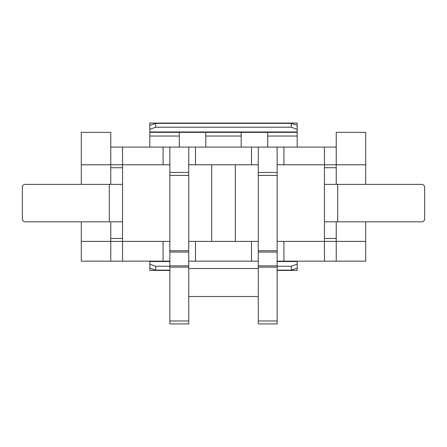 <?xml version="1.0" encoding="UTF-8"?>
<svg xmlns="http://www.w3.org/2000/svg" width="447" height="447" viewBox="0 0 447 447"><rect width="100%" height="100%" fill="white"/><g stroke="black" fill="none" stroke-linecap="round" stroke-linejoin="round"><path stroke-width="0.67" d="M251.499 147.091L195.501 147.091L195.501 164.775L251.499 164.775L251.499 147.091L283.918 147.091L283.918 164.775L324.444 164.775L324.444 184.376L337.708 184.376L337.708 221.807L421.705 221.807A2.945 2.945 0 0 0 424.65 218.857L424.65 187.321A2.945 2.945 0 0 0 421.705 184.376L337.708 184.376M258.277 147.091L258.277 323.93L277.14 323.93L277.14 320.98L258.277 320.98M235.29 241.402L235.29 164.775M283.918 164.775L277.14 164.775L277.14 172.441L258.277 172.441M337.708 221.807L324.444 221.807L324.444 241.402L283.918 241.402L283.918 261.149L277.14 261.149M336.233 184.376L336.233 164.775L365.707 164.775L365.707 132.357L336.233 132.357L336.233 164.775L324.444 164.775L324.444 147.091L283.918 147.091M188.723 241.402L251.499 241.402L251.499 261.149L188.723 261.149M195.501 241.402L195.501 261.149M365.707 221.807L365.707 261.149L283.918 261.149M324.444 261.149L324.444 241.402L365.707 241.402M258.277 261.149L251.499 261.149M169.86 261.149L81.293 261.149L81.293 221.807M336.233 147.091L324.444 147.091M110.767 147.091L122.556 147.091L122.556 164.775L81.293 164.775L81.293 132.357L110.767 132.357L110.767 184.376M195.501 147.091L122.556 147.091M251.499 241.402L258.277 241.402M277.14 241.402L283.918 241.402M258.277 164.775L251.499 164.775M195.501 164.775L188.723 164.775L188.723 172.441L169.86 172.441L169.86 164.775L122.556 164.775L122.556 241.402L163.082 241.402L163.082 261.149M163.082 147.091L163.082 164.775M81.293 241.402L122.556 241.402L122.556 261.149M163.082 241.402L169.86 241.402M211.71 164.775L211.71 241.402M365.707 164.775L365.707 184.376M81.293 184.376L81.293 164.775M336.233 221.807L336.233 261.149M110.767 221.807L110.767 261.149M258.277 296.517L188.723 296.517M205.816 147.091L205.816 132.357L149.818 132.357L149.818 147.091M241.184 147.091L241.184 132.357L267.708 132.357L267.708 147.091M179.292 147.091L179.292 132.357M188.723 147.091L188.723 164.775M169.86 147.091L169.86 164.775M277.14 147.091L277.14 164.775M188.723 172.441L188.723 250.745L169.86 250.745L169.86 172.441M188.723 250.745L188.723 323.93L169.86 323.93L169.86 250.745M297.182 261.171L297.182 264.199L291.288 266.278L277.14 266.278M149.818 261.171L149.818 264.199L155.712 266.278L155.712 270.139L149.818 268.06L149.818 270.435L169.86 270.435M169.86 266.278L155.712 266.278M291.288 266.278L291.288 270.139L277.14 270.139M169.86 270.139L155.712 270.139M291.288 270.139L297.182 268.06L297.182 270.435L277.14 270.435M155.712 127.227L291.288 127.227L291.288 123.366L297.182 125.445L297.182 123.07L149.818 123.07L149.818 125.445L155.712 123.366L155.712 127.227L149.818 129.306L149.818 132.357M291.288 123.366L155.712 123.366M291.288 127.227L297.182 129.306L297.182 147.091M297.182 125.445L297.182 129.306M297.182 264.199L297.182 268.06M149.818 129.306L149.818 125.445M149.818 268.06L149.818 264.199M277.14 172.441L277.14 250.745L258.277 250.745M277.14 250.745L277.14 320.98M324.444 221.807L324.444 184.376M109.291 184.376L25.295 184.376A2.945 2.945 0 0 0 22.35 187.321L22.35 218.857A2.945 2.945 0 0 0 25.295 221.807L109.291 221.807L109.291 184.376L122.556 184.376M122.556 221.807L109.291 221.807M258.277 268.518L188.723 268.518M188.723 175.386L169.86 175.386M188.723 252.047L169.86 252.047M188.723 265.842L169.86 265.842M188.723 267.138L169.86 267.138M188.723 320.98L169.86 320.98M297.182 261.529L277.14 261.529M169.86 261.529L149.818 261.529M297.182 270.39L277.14 270.39M169.86 270.39L149.818 270.39M297.182 123.115L149.818 123.115M297.182 131.977L149.818 131.977M297.182 136.039L267.708 136.039M241.184 136.039L205.816 136.039M179.292 136.039L149.818 136.039M277.14 175.386L258.277 175.386M277.14 252.047L258.277 252.047M277.14 265.842L258.277 265.842M277.14 267.138L258.277 267.138M324.444 238.458L336.233 238.458M324.444 167.726L336.233 167.726M122.556 167.726L110.767 167.726M122.556 238.458L110.767 238.458M297.182 132.357L267.708 132.357M241.184 132.357L205.816 132.357"/></g></svg>
